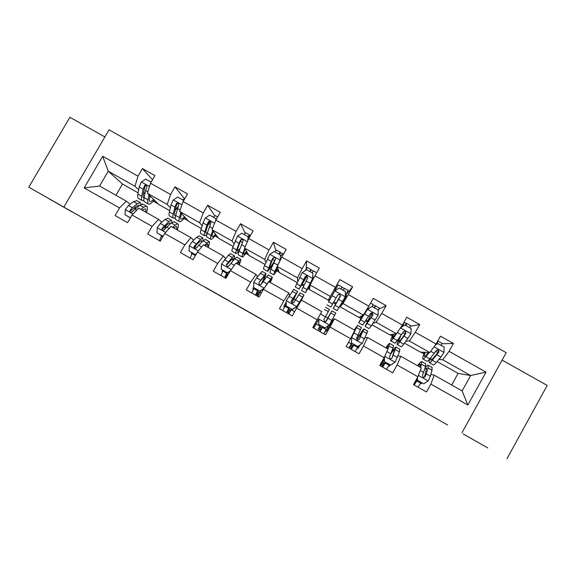 <?xml version="1.0" encoding="UTF-8"?>
<svg xmlns="http://www.w3.org/2000/svg" width="576" height="576" viewBox="0 0 576 576"><rect width="100%" height="100%" fill="white"/><g stroke="black" fill="none" stroke-linecap="round" stroke-linejoin="round"><path stroke-width="0.86" d="M230.198 301.37L205.927 287.597L230.198 301.37M463.126 433.937L487.829 447.962L463.126 433.937M49.176 198.878L72.612 212.184L49.176 198.878M320.508 352.721L295.222 338.299L320.537 352.663M447.624 425.009L28.8 187.186L447.624 425.009M260.813 318.758L233.467 303.235L260.813 318.758M266.177 321.797L292.234 336.787L266.098 321.955M64.015 206.798L109.044 129.809L506.196 352.67L461.959 432.756M441.936 343.735L453.442 343.483L440.446 336.175L436.082 344.016L415.339 332.33L419.702 324.511L406.771 317.232L402.394 325.044L381.737 313.409L386.114 305.618L373.234 298.368L368.849 306.151L348.278 294.574L352.663 286.805L339.833 279.59L335.448 287.345L314.964 275.81L319.356 268.07L306.583 260.885L302.191 268.618L281.794 257.134L286.193 249.415L273.47 242.258L269.071 249.97L248.76 238.529L253.166 230.839L240.502 223.718L236.095 231.401L215.87 220.01L220.277 212.342L207.67 205.25L203.256 212.904L183.118 201.564L187.531 193.925L174.974 186.862L170.554 194.494L150.502 183.204L154.922 175.579L142.416 168.552L137.995 176.155L102.665 156.262L84.168 187.913L99.59 186.041L126.346 201.161L130.104 204.257M453.442 343.483L449.078 351.331L486.014 372.132L467.842 405.007L430.87 384.091L426.485 391.975L413.482 384.61L417.866 376.733L397.102 364.982L392.71 372.838L379.757 365.501L384.149 357.653L363.47 345.953L359.071 353.786L346.176 346.478L350.575 338.652L329.983 327.002L325.584 334.814L312.739 327.535L317.146 319.738L296.647 308.138L292.234 315.922L279.446 308.678L283.86 300.902L263.441 289.354L259.027 297.108L246.29 289.901L250.711 282.154L230.386 270.648L225.958 278.381L213.278 271.195L217.706 263.477L197.467 252.022L193.032 259.726L180.41 252.576L184.838 244.879L164.686 233.474L160.25 241.157L147.679 234.029L152.114 226.361L132.041 215.006L127.598 222.66L115.085 215.568L119.527 207.922L84.168 187.913M312.84 327.593L314.035 325.476L314.964 326.002M325.008 331.69L323.964 333.9M334.627 289.044L334.915 288.526L335.844 289.051L335.563 289.57L334.577 289.015L328.903 299.045L329.904 299.606M345.888 294.703L345.744 295.301M406.001 341.158L409.349 340.978L429.869 352.548L420.394 352.116L404.496 343.145M397.937 355.99L400.802 356.27L421.33 367.87L417.866 376.733M429.869 352.548L436.082 344.016M409.349 340.978L415.339 332.33M397.102 364.982L400.802 356.27M373.032 323.266L376.114 322.236L396.547 333.756L389.578 334.728L372.002 324.814M365.076 337.838L367.56 337.478L388.001 349.034L384.149 357.653M396.547 333.756L402.394 325.044M376.114 322.236L381.737 313.409M363.47 345.953L367.56 337.478M340.042 306.785L343.022 303.574L363.37 315.05L358.877 317.405L340.042 306.785L346.55 295.754L345.6 295.222M332.496 320.501L334.454 318.773L354.809 330.278L350.575 338.652M363.37 315.05L368.849 306.151M343.022 303.574L348.278 294.574M329.983 327.002L334.454 318.773M310.039 285.271L305.395 292.68L312.617 278.554L306.886 290.038L310.068 285.026L330.336 296.424L328.298 300.154L309.535 289.57L310.068 284.998L314.964 275.81M314.035 325.476L321.761 311.594L301.486 300.139L296.647 308.138M330.336 296.424L335.448 287.345M317.146 319.738L321.761 311.594M297.101 282.557L279.151 272.426L277.258 266.494L297.432 277.87L297.706 281.333M289.483 295.43L288.85 292.997L268.661 281.592L263.441 289.354M297.432 277.87L302.191 268.618M277.258 266.494L281.794 257.134M283.86 300.902L288.85 292.997M265.046 264.47L248.882 255.355L244.584 248.069L264.672 259.394L265.954 262.332M257.53 276.718L256.075 274.471L235.973 263.117L230.386 270.648M264.672 259.394L269.071 249.97M244.584 248.069L248.76 238.529M250.711 282.154L256.075 274.471M233.122 246.463L218.729 238.342L212.04 229.723L232.049 241.006L234.029 243.958M225.518 258.408L223.438 256.032L203.422 244.721L197.467 252.022M232.049 241.006L236.095 231.401M212.04 229.723L215.87 220.01M217.706 263.477L223.438 256.032M201.326 228.521L188.698 221.393L179.64 211.45L199.562 222.682L202.147 225.792M193.601 240.257L190.937 237.665L171 226.397L164.686 233.474M199.562 222.682L203.256 212.904M179.64 211.45L183.118 201.564M184.838 244.879L190.937 237.665M169.661 210.658L158.774 204.516L147.37 193.255L167.213 204.444L170.374 207.756M161.791 222.214L158.573 219.37L138.722 208.152L132.041 215.006M167.213 204.444L170.554 194.494M147.37 193.255L150.502 183.204M152.114 226.361L158.573 219.37M138.132 192.866L122.494 184.046L108.245 171.194L134.993 186.278L138.708 189.828M135.238 208.498L134.41 207.814M134.993 186.278L137.995 176.155M99.59 186.041L108.245 171.194L102.665 156.262M119.527 207.922L126.346 201.161M104.875 136.937L69.883 117.281L28.8 187.186M506.988 458.719L547.2 385.423L502.099 360.086M122.494 184.046L115.949 195.286M451.649 385.006L458.093 373.385L470.642 375.538L442.721 359.791L438.926 359.438M458.093 373.385L437.134 361.555M430.826 374.407L434.189 375.134L462.125 390.924L470.642 375.538L486.014 372.132M420.89 352.138L424.037 353.909M389.945 334.678L392.364 336.038M398.167 339.314L398.642 339.588M359.114 317.282L360.814 318.24M365.681 320.99L367.07 321.775M328.298 300.154L329.393 300.514M333.331 302.738L335.628 304.034M339.746 306.36L340.157 306.59M301.903 285.005L303.588 285.962M308.117 288.511L309.564 289.332M270.72 267.415L271.498 267.854M276.905 270.907L279.05 272.117M245.822 253.368L248.652 254.966M214.855 235.901L218.376 237.888M184.018 218.506L188.215 220.874M153.302 201.175L158.177 203.926M467.842 405.007L462.125 390.924M442.721 359.791L449.078 351.331M430.87 384.091L434.189 375.134M154.008 200.39L155.376 201.161M152.503 179.755L142.416 168.552M161.006 236.758L161.395 235.447M184.291 198.511L174.974 186.862M184.687 217.692L185.998 218.434M191.714 254.189L191.333 253.872L191.981 252.756M194.602 248.206L195.718 246.254M191.333 253.872L191.758 254.11M214.726 215.741L207.67 205.25M207.626 225.554L210.118 221.227M215.496 235.073L216.734 235.771M222.538 271.721L222.041 271.26L222.682 270.137M222.041 271.26L222.61 271.577M226.699 273.895L228.082 274.68M245.254 233.1L240.502 223.718M246.42 252.518L247.601 253.181M253.44 289.375L252.871 288.713L253.598 287.438M252.871 288.713L253.577 289.116M257.573 291.377L259.747 292.608M275.839 250.675L273.47 242.258M271.296 266.544L271.915 266.897M277.474 270.036L278.59 270.662M294.127 298.814L295.56 299.621M284.342 307.339L283.824 306.238L286.286 301.903M283.824 306.238L284.674 306.72M288.569 308.93L290.873 310.226M306.238 268.92L306.583 260.885M303.3 271.93L303.732 271.642M302.443 284.119L304.063 285.034M308.65 287.618L309.694 288.209M320.587 313.769L321.588 314.338M325.562 316.584L327.809 317.851M332.035 320.242L332.568 320.544L326.887 330.617L325.93 330.077M314.899 323.834L315.9 324.396M319.709 326.556L322.092 327.91M325.166 331.776L326.887 330.617M334.915 288.526L339.833 279.59M328.406 299.959L328.903 299.045M346.032 294.79L352.663 286.805M333.85 301.838L336.132 303.12M340.279 305.46L340.884 305.798M358.193 335.03L359.222 335.606M357.322 347.846L358.128 348.307L360 344.988M351.072 344.311L353.347 345.6M357.062 348.278L358.128 348.307M378.842 309.211L386.114 305.618M360.216 316.706L361.289 317.311M366.257 320.112L367.546 320.839M388.829 365.695L389.506 366.07L390.139 364.932M382.558 362.138L384.732 363.37M388.706 365.897L389.506 366.07M410.429 326.275L419.702 324.511M391.651 334.44L392.803 335.088M420.473 383.609L420.998 383.904L421.639 382.759M415.577 380.837L416.239 381.211M420.401 383.717L420.998 383.904M423.216 352.246L424.44 352.937M237.694 305.633L248.854 312.12L237.694 305.633M277.906 328.5L267.358 322.51L277.92 328.464M151.114 182.146L145.706 179.1L141.293 182.038L139.248 186.984L137.887 194.134C137.419 196.704 137.671 198.18 138.643 198.547L142.07 200.484M143.309 194.306L145.217 192.262M148.99 194.854L147.96 199.814C147.456 202.37 147.665 203.818 148.586 204.163C149.81 204.444 151.711 203.083 154.274 200.074M149.962 195.818L149.53 197.899C149.098 200.038 149.27 201.247 150.041 201.535C150.833 201.751 152.021 201.046 153.612 199.418M148.248 203.969L144.806 202.025C143.863 201.672 143.64 200.218 144.137 197.654L145.562 190.541L146.786 187.193C147.089 185.63 146.47 184.961 144.936 185.191L143.114 189.166L141.718 196.286C141.235 198.857 141.466 200.318 142.423 200.678L143.899 200.448M144.05 198.094L143.87 198.05C143.078 197.755 142.884 196.531 143.294 194.386L144.706 187.25L145.505 185.774L144.936 185.191M149.594 197.582L150.638 196.481M142.207 210.125L145.044 208.786C145.771 209.059 145.958 210.146 145.613 212.047M140.969 209.426L143.618 207.31L146.477 206.143C147.65 206.654 147.665 208.793 146.527 212.566M130.421 217.8L125.014 214.74L125.352 209.477L128.498 205.495L133.538 201.614L136.85 200.707M135.662 206.834L135.151 208.8M125.014 214.74L130.37 217.886M141.206 204.228L140.285 202.644L137.369 203.782L132.365 207.684L130.183 210.182C129.744 211.5 130.248 212.177 131.717 212.206L139.788 205.142L143.028 204.192M130.183 210.182L130.853 210.708L136.411 206.244L138.852 205.286L139.255 205.567M183.73 200.506L177.624 197.071L173.203 200.016L171.065 204.919L169.366 211.889C168.775 214.402 168.89 215.798 169.711 216.086L173.218 218.059M175.111 210.557L178.07 206.582M182.678 199.915L184.838 198.533M180.763 212.688L179.482 217.598C178.848 220.09 178.92 221.465 179.698 221.724C180.749 221.904 182.513 220.435 184.982 217.325M181.541 213.538L180.986 215.647C180.454 217.728 180.511 218.873 181.159 219.096C181.836 219.24 182.938 218.455 184.464 216.749M179.417 221.566L175.903 219.578C175.104 219.312 175.018 217.93 175.637 215.431L178.718 205.186C179.064 203.789 178.531 203.09 177.12 203.083L176.256 203.796L174.946 207.108L173.203 214.056C172.598 216.562 172.699 217.951 173.506 218.225L175.241 217.62M175.608 215.539L174.967 215.597C174.29 215.366 174.211 214.207 174.722 212.112L176.472 205.157L177.574 203.594L177.12 203.083M215.755 220.298L215.856 218.592L209.678 215.114L205.25 218.066L203.011 222.926L200.966 229.723C200.246 232.171 200.232 233.496 200.909 233.698L204.48 235.714M207.533 225.85L210.427 221.422M213.322 217.166L215.273 215.662M212.688 230.558L211.126 235.454C210.362 237.881 210.298 239.177 210.931 239.357C211.81 239.429 213.444 237.845 215.834 234.612M213.264 231.293L212.566 233.46C211.932 235.49 211.874 236.578 212.4 236.722C212.962 236.801 213.984 235.93 215.453 234.115M215.856 218.592L216.13 219.557M210.708 239.227L207.122 237.204C206.474 237.017 206.518 235.706 207.266 233.273L210.78 223.25C211.147 221.976 210.679 221.263 209.376 221.112L208.303 221.861L206.906 225.13L204.826 231.898C204.091 234.338 204.055 235.656 204.718 235.843L206.928 234.475M207.482 232.574L206.179 233.215C205.632 233.05 205.661 231.955 206.28 229.918L208.67 222.343L209.707 221.558L209.376 221.112M173.7 227.923L176.263 226.426C176.882 226.634 176.962 227.664 176.515 229.514M172.678 227.347L175.14 225.115L177.718 223.783C178.69 224.186 178.546 226.238 177.271 229.939M163.066 236.282L156.96 232.819L157.284 227.542L160.322 223.488L165.024 219.398L167.99 218.29M161.604 235.562L159.473 240.71M166.147 225.518L164.462 229.802M156.96 232.819L163.015 236.362M172.174 222.235L171.497 220.27L168.869 221.573L162.122 228.247C161.676 229.421 162.108 230.112 163.404 230.321L171.295 222.941L174.19 221.789M162.122 228.247L162.67 228.708L167.846 224.006L170.05 222.912L170.568 223.589M205.322 245.794L207.619 244.138C208.116 244.282 208.094 245.254 207.547 247.054M204.516 245.34L209.074 241.488C209.866 241.79 209.549 243.756 208.145 247.385M189.036 250.985L195.602 254.808L189.036 250.985L189.353 245.686L192.283 241.56L196.632 237.254L199.253 235.944M192.348 252.965L190.087 258.055M196.258 245.038L194.738 248.321M195.221 254.484L196.567 253.577M196.027 254.52L195.602 254.808M203.047 240.696L202.831 237.967L200.491 239.436L194.198 246.384C193.759 247.471 194.134 248.17 195.314 248.472L196.668 247.781L202.932 240.811L205.481 239.458M194.198 246.384L194.616 246.773L199.418 241.848L201.377 240.61L201.722 242.042M247.838 236.599L249.487 234.922L250.301 235.836M248.854 238.37L248.22 237.737M247.846 240.617L248.062 236.729L241.862 233.23L237.427 236.196L232.704 247.63C231.854 250.013 231.696 251.258 232.229 251.374L235.879 253.44M244.08 234.482L245.83 232.862M244.786 248.422L242.899 253.382C242.014 255.744 241.812 256.968 242.294 257.062C242.993 257.018 244.512 255.305 246.845 251.906M245.16 249.048L244.282 251.352C243.533 253.325 243.367 254.347 243.763 254.426L246.6 251.489M248.062 236.729L248.09 240.055M242.129 256.968L238.464 254.902C237.967 254.801 238.154 253.562 239.026 251.194L242.971 241.394C243.353 240.199 242.935 239.479 241.711 239.242L240.487 239.99L236.578 249.818C235.714 252.187 235.541 253.426 236.052 253.534C236.606 253.562 237.708 252.482 239.357 250.294M240.005 248.551L237.521 250.898C237.096 250.812 237.247 249.775 237.967 247.788L240.732 240.408L241.934 239.623L241.711 239.242M278.741 253.994L280.202 252.209L282.233 253.822M280.181 260.46L280.404 254.938L274.176 251.424L269.741 254.398L264.564 265.608C263.592 267.926 263.297 269.093 263.671 269.129L267.401 271.231M274.968 251.87L276.509 250.128M279.59 261.67L278.827 263.254M280.123 260.251L274.802 271.39L273.78 274.831L278.086 269.086M277.308 266.652L275.263 272.196L277.978 268.747M280.404 254.938L280.217 260.395M273.679 274.774L269.935 272.664L270.914 269.194L275.299 259.61C275.688 258.48 275.306 257.76 274.147 257.458L272.808 258.206L271.231 261.389L267.509 271.296C268.337 270.986 270.446 268.042 273.852 262.476M272.534 259.387L274.702 260.604C271.642 265.666 269.734 268.351 268.992 268.661L272.57 259.308L274.147 257.458M282.622 253.57L280.426 256.414M274.702 260.604L275.335 259.538M309.758 271.462L311.047 269.568L313.178 271.202M312.617 278.554L312.883 273.218L306.626 269.698L302.184 272.678L295.25 286.956L299.052 289.102M305.15 270.691L307.31 267.466M305.352 292.658L301.536 290.506L307.764 277.898L306.691 275.753L305.258 276.494L299.102 289.13L307.138 276.142M304.826 277.582L305.834 278.15L300.586 286.488L305.251 276.768L306.691 275.753M313.445 270.922L312.156 272.808M305.834 278.15L307.03 276.098M237.082 263.743L239.098 261.922C239.479 262.001 239.342 262.908 238.702 264.658M236.491 263.405L240.566 259.272C241.157 259.459 240.682 261.338 239.141 264.902M221.249 269.215L227.722 272.995L221.249 269.215L221.551 263.902L228.37 255.19L230.645 253.67M223.207 270.439L220.831 275.472M227.455 272.729L230.27 270.85M229.86 271.562L227.722 272.995M233.489 260.158C234.59 257.364 234.857 255.888 234.302 255.737L232.243 257.378L226.397 264.6L227.419 266.695L228.881 266.004L234.691 258.761L236.894 257.198M227.29 272.743L225.763 276.624L226.613 277.243M224.582 277.596L226.973 272.57M226.397 264.6L226.699 264.917L232.834 258.379C233.258 258.48 233.114 259.495 232.402 261.418M226.296 274.752L227.614 275.494M262.181 282.78C265.162 276.948 266.4 273.881 265.889 273.578L262.037 271.397L256.601 277.92L253.886 282.197L253.591 287.525L259.834 291.053L264.283 288.072L272.182 277.128C272.578 277.207 271.937 278.993 270.259 282.492M268.963 281.758L270.706 279.778L269.986 282.334M254.196 287.978L251.69 292.954M253.591 287.525L259.834 291.053M263.959 288.583L259.985 291.254M265.889 273.578L258.739 282.888L259.697 284.983L261.23 284.299L266.587 276.775L268.438 275.011M258.178 290.232L256.478 294.019L257.918 294.991M260.77 290.722L257.839 296.438M255.463 295.092L257.976 290.117M258.739 282.888L264.413 276.221C264.838 276.53 263.671 279.346 260.914 284.666M257.148 292.219L259.308 293.443M291.744 303.199L297.612 291.492L293.746 289.303L286.358 300.564L286.078 305.914L292.334 309.456L296.791 306.468L303.934 295.056L301.5 300.146M296.791 306.468L302.443 297.706L300.557 301.673M286.178 304.013L282.679 310.507M286.078 305.914L292.334 309.456M296.813 306.612L292.378 309.593M297.612 291.492L291.211 301.255L292.126 303.35L293.717 302.674L300.11 292.896M289.195 307.793L287.309 311.486L288.583 312.358M291.499 309.096L288.85 314.006M286.459 312.653L289.102 307.735M291.211 301.255L296.122 294.134L291.65 303.134M288.13 309.758L290.419 311.054M318.247 329.126L320.58 330.437L322.733 326.779M318.694 324.374L318.96 319.01L318.694 324.374L324.979 327.938L329.443 324.936L335.786 313.049M329.443 324.936L324.979 327.938M328.486 325.591L323.784 333.799M318.902 319.104L313.79 328.133M318.96 319.01L313.74 328.104M318.636 324.454L324.9 328.003M329.458 309.47L323.82 319.702L324.706 321.797L326.333 321.12L331.92 310.86L325.584 321.754M325.627 321.739L330.422 313.51L326.333 321.12M322.762 326.786L319.982 331.646M318.254 329.134L320.35 325.426M319.241 327.377L321.624 328.73M349.538 346.874L351.749 347.983L354.01 344.484M351.446 342.914L351.706 337.529L351.446 342.914L357.761 346.493L362.225 343.483L367.733 331.092M358.337 346.104L355.061 351.511M351.533 337.565L356.033 327.982L354.42 330.055M351.706 337.529L357.545 325.332L354.254 329.962M351.274 342.929L357.761 346.493M361.375 327.499L356.566 338.22L357.437 340.315L359.093 339.646L363.91 328.932C363.398 328.896 361.001 332.525 356.71 339.826M356.818 339.948L362.398 331.582L359.093 339.646M354.146 344.556L351.245 349.351M348.833 347.983L351.727 343.188M350.59 345.132L352.858 346.414M380.959 364.68L382.961 365.659L385.409 362.254M384.552 356.738L384.336 361.534L390.679 365.126L395.15 362.11L399.449 351.828L399.809 349.2M389.498 364.572L386.46 369.302M386.41 352.591L386.676 351.986M387.864 348.955L389.635 343.462C389.297 343.116 388.03 344.57 385.834 347.81M387.418 348.703L388.123 346.111L386.172 347.998M384.336 361.534L390.679 365.126M384.048 361.483L384.228 357.473M393.422 345.6L392.99 348.185L389.448 356.818L390.305 358.92L391.982 358.25L396.029 347.069C395.575 346.702 394.013 348.523 391.342 352.534M390.78 354.01C392.904 350.842 394.15 349.409 394.51 349.718L391.982 358.25M385.654 362.39L382.63 367.128M380.21 365.76L384.142 359.474M382.068 362.952L384.214 364.169M333.281 308.419L337.14 310.601L345.24 296.935L345.499 291.578L339.214 288.043L334.764 291.031L328.442 302.206L338.227 284.868L342.007 286.992L340.906 289.001L341.87 287.316L344.398 288.338L343.31 290.347M334.764 291.031L335.858 289.066M338.227 284.868L335.549 289.562M345.298 295.769L348.163 290.462M340.402 295.495L333.266 308.412L340.366 296.273L339.358 294.127L337.853 294.854L330.818 307.037L326.952 304.848M340.402 295.538L339.754 297.266M339.358 294.127L340.214 296.467L334.757 305.77L339.509 297.13M372.989 304.884L375.487 305.842L374.587 307.958M365.198 326.441L369.014 328.594L371.311 325.843L378 315.389L378.245 310.018L371.938 306.468L367.488 309.463L358.783 322.819L362.138 315.698M367.488 309.463L360.281 320.17L362.383 315.569M378.223 310.478L379.253 307.958M367.258 309.6L371.938 306.468M371.887 312.703L365.119 326.398L373.097 314.719L372.146 312.581L370.577 313.294L362.664 325.015L358.841 322.855M372.182 306.605L373.061 304.474M372.046 312.746L370.915 314.827L372.326 315.626M372.146 312.581L372.823 314.842L366.624 323.755L370.915 314.827M404.266 322.517L406.706 323.41L405.994 325.642M403.661 325.57L403.114 325.26M399.823 328.882L393.336 338.27C391.838 340.315 390.974 341.179 390.744 340.862C390.535 340.294 391.356 338.076 393.221 334.224M396.022 333.828L392.249 338.213L393.617 334.166M400.709 327.557L404.798 324.965L411.134 328.536L410.897 333.922L403.747 344.146C402.206 346.162 401.292 347.004 401.011 346.658L397.246 344.534M409.831 327.802L410.458 325.519M404.798 324.965L400.507 327.866M399.83 337.061C397.764 341.338 396.857 343.8 397.109 344.455C397.368 344.786 398.261 343.937 399.787 341.914L405.972 333.238L405.065 331.114L403.438 331.812L397.289 340.502C395.777 342.533 394.891 343.39 394.646 343.066L390.866 340.934M402.61 326.275L404.244 322.027M405.065 331.114L404.698 331.171L405.562 333.295L400.86 339.674L398.621 341.806C398.405 341.258 399.168 339.192 400.918 335.592M428.407 352.476L426.881 354.348C425.513 356.004 424.67 356.659 424.354 356.328C424.058 355.91 424.368 354.586 425.261 352.339M429.221 352.519L425.858 356.623C424.231 358.596 423.223 359.381 422.834 358.978C422.431 358.315 423.058 356.098 424.714 352.31M435.542 344.75L437.796 343.548L444.161 347.126L443.938 352.534L440.942 357.062L436.313 362.52C434.642 364.471 433.584 365.234 433.145 364.802L429.422 362.7M441.382 345.564L441.785 343.152M438.142 352.246L438.682 351.18M437.796 343.548L435.096 345.37M429.811 358.891C429.098 360.936 428.904 362.167 429.228 362.585C429.646 363.01 430.682 362.239 432.338 360.281L438.984 351.842L438.113 349.726L436.435 350.41L429.833 358.862C428.184 360.828 427.162 361.606 426.751 361.188L423.022 359.086M436.572 344.059L436.313 343.598M437.76 341.006L437.465 343.555M438.113 349.726L437.623 349.711L438.444 351.821L433.346 357.998C431.964 359.64 431.093 360.281 430.747 359.935L431.05 357.394M417.492 377.402L417.37 380.232L423.734 383.839L428.213 380.815L430.337 376.135L432.022 370.231L432.014 367.387M421.157 382.486L417.982 387.158M415.116 381.665L415.656 382.054M420.595 367.452L421.862 361.656C421.322 361.202 419.882 362.556 417.542 365.731M419.918 367.07L420.336 364.313C420.026 363.996 419.263 364.565 418.046 366.012M417.37 380.232L423.734 383.839M416.959 380.117L417.038 378.209M425.606 363.773L425.542 366.566L422.474 375.494L423.324 377.604L425.016 376.934L426.319 373.867L428.047 367.985L428.285 365.285C427.86 364.874 426.852 365.623 425.254 367.517M424.75 369.202L426.751 367.934L424.534 376.812L425.016 376.934M414.166 383.364L416.959 380.059M417.29 380.304L414.137 384.977M149.472 186.509L141.401 181.966M141.718 196.286L137.887 194.134M147.96 199.814L144.137 197.654M143.114 189.166L139.248 186.984M147.816 191.815L145.562 190.541M144.95 186.437L144.331 185.81M125.345 209.606L133.049 213.97M139.788 205.142L143.618 207.31M133.538 201.614L137.369 203.782M134.813 209.066L136.764 210.168M128.498 205.495L132.365 207.684M181.973 204.818L173.318 199.944M173.203 214.056L169.366 211.889M179.482 217.598L175.637 215.431M174.946 207.108L171.065 204.919M180.137 210.031L177.401 208.49M176.746 204.35L176.256 203.796M214.61 223.207L205.358 217.994M204.826 231.898L200.966 229.723M209.038 223.596L210.269 224.294M211.126 235.454L207.266 233.273M206.906 225.13L203.011 222.926M212.587 228.326L209.376 226.512M208.67 222.343L208.303 221.861M157.277 227.678L165.636 232.409M171.295 222.941L175.14 225.115M162.626 237.038L161.258 236.261M165.024 219.398L168.869 221.573M166.666 227.074L169.15 228.478M160.322 223.488L164.21 225.684M189.346 245.815L198.367 250.92M202.932 240.811L206.791 242.993M195.408 255.593L191.988 253.656M196.632 237.254L200.491 239.436M198.655 245.16L201.672 246.866M192.283 241.56L196.186 243.763M248.357 237.996L249.804 235.462M247.385 241.668L237.542 236.124M236.578 249.818L232.704 247.63M240.379 241.258L242.446 242.424M242.899 253.382L239.026 251.194M239.004 243.216L235.087 241.013M245.182 246.701L241.474 244.613M240.732 240.408L240.487 239.99M279.389 254.362L280.361 252.662M280.13 260.114L269.849 254.326M268.452 267.804L264.564 265.608M280.31 258.538L280.944 258.89M274.802 271.39L270.914 269.194M271.231 261.389L267.3 259.171M277.646 265.003L273.715 262.786M310.068 271.634L311.033 269.928M312.624 278.417L302.299 272.606M300.463 285.869L296.561 283.666M312.703 276.782L314.05 277.538M311.263 281.21L311.897 281.57M306.842 289.462L302.933 287.258M303.588 279.634L299.642 277.402M310.039 283.262L306.086 281.038M221.544 264.031L231.228 269.51M234.691 258.761L238.572 260.95M226.613 273.262L222.847 271.123M228.37 255.19L232.243 257.378M230.774 263.318L234.331 265.327M224.381 259.704L228.298 261.914M225.85 275.882L227.016 276.538M226.08 276.919L225.418 278.071M253.879 282.326L264.168 288.144M266.587 276.775L270.482 278.978M257.674 295.416L258.178 295.697L257.674 295.409M261.396 292.954L259.992 292.154M257.602 290.808L253.822 288.662M260.244 273.19L264.132 275.386M263.023 281.549L266.962 283.774M256.601 277.92L260.539 280.145M256.651 293.321L258.754 294.516M256.673 294.242L256.01 295.402M286.351 300.694L296.683 306.54M298.613 294.869L302.522 297.079M296.942 307.649L296.028 307.138M288.338 312.782L289.224 313.286L288.338 312.782M294.595 311.746L291.118 309.78M288.72 308.419L284.926 306.274M292.241 291.269L296.15 293.472M295.409 299.858L299.362 302.09M288.965 296.215L292.918 298.447M287.575 310.838L289.843 312.12M287.374 311.63L286.718 312.797M320.58 330.437L319.925 331.61M318.953 319.14L329.328 325.008M330.775 313.034L334.699 315.252M326.189 329.63L322.373 327.47M319.961 326.11L316.152 323.95M318.859 320.047L318.478 319.831M324.374 309.42L328.298 311.638M327.931 318.247L331.906 320.486M321.458 314.582L325.426 316.829M318.643 328.428L321.019 329.774M351.54 347.976L350.885 349.15M351.698 337.666L362.117 343.555M363.067 331.279L367.006 333.504M357.581 347.407L353.75 345.233M351.331 343.865L348.538 342.281M351.482 338.508L350.834 338.141M356.638 327.643L360.576 329.868M360.59 336.708L364.579 338.962M354.089 333.029L358.07 335.282M349.97 346.169L352.195 347.436M382.622 365.58L381.967 366.754M384.732 356.35L395.035 362.182M395.489 349.596L399.449 351.828M389.095 365.249L385.25 363.074M382.824 361.699L382.111 361.289M389.038 345.946L392.99 348.185M393.386 355.248L397.39 357.509M386.87 351.562L390.859 353.815M381.42 363.982L383.501 365.162M345.247 296.798L334.879 290.959M332.604 304.006L328.687 301.788M335.534 289.642L336.247 290.038M339.012 307.613L335.081 305.402M336.089 297.95L332.122 295.718M342.562 301.601L338.594 299.362M343.238 290.311L344.203 288.598M378.007 315.252L367.596 309.391M364.882 322.214L360.943 319.99M365.414 311.731L365.846 311.969M367.819 307.829L368.95 308.462M371.311 325.843L367.366 323.618M368.719 316.346L364.738 314.1M375.221 320.011L371.232 317.765M374.162 307.721L375.127 306M410.904 333.785L400.471 327.91M397.289 340.502L393.336 338.27M401.299 326.678L401.688 326.902M402.826 332.813L405.036 334.058M403.747 344.146L399.787 341.914M401.486 334.822L397.483 332.568M408.01 338.501L404.014 336.24M405.562 333.295L405.972 333.238M405.216 325.202L406.181 323.482M443.945 352.397L434.038 346.824M429.833 358.862L425.858 356.623M435.809 351.403L437.882 352.57M436.313 362.52L432.338 360.281M434.39 353.369L430.762 351.324M440.942 357.062L436.925 354.802M438.444 351.821L438.984 351.842M418.385 375.394L428.098 380.887M428.047 367.985L432.022 370.231M420.746 383.162L416.88 380.981M421.567 364.327L425.542 366.566M426.319 373.867L430.337 376.135M420.314 370.469L423.778 372.427M414.526 382.73L414.936 382.961M146.477 206.143L142.682 203.998M140.285 202.644L136.49 200.498M217.613 216.979L215.172 215.604M177.718 223.783L173.902 221.63M171.497 220.27L167.688 218.117M209.074 241.488L205.25 239.328M202.831 237.967L199.008 235.807M248.393 238.046L249.84 235.505M249.487 234.922L245.75 232.819M279.439 254.39L280.397 252.713M280.202 252.209L276.458 250.099M283.529 254.081L282.571 253.541M310.118 271.663L311.076 269.978M311.047 269.568L307.282 267.451M316.699 272.75L313.423 270.907M240.566 259.272L236.722 257.105M234.302 255.737L230.458 253.57M226.13 276.948L225.468 278.1M272.182 277.128L268.33 274.954M256.716 294.278L256.061 295.43M303.934 295.056L300.06 292.874M287.424 311.674L286.769 312.826M335.808 313.063L331.92 310.86M329.465 309.478L325.577 307.282M367.812 331.135L363.91 328.932M361.447 327.535L357.545 325.332M399.953 349.286L396.029 347.069M393.559 345.672L389.635 343.462M348.178 290.47L344.398 288.338M373.097 304.488L370.584 303.077M379.282 307.973L375.487 305.842M410.522 325.555L406.706 323.41M441.878 343.202L438.048 341.05M432.223 367.51L428.285 365.285M425.801 363.881L421.862 361.656"/></g></svg>
